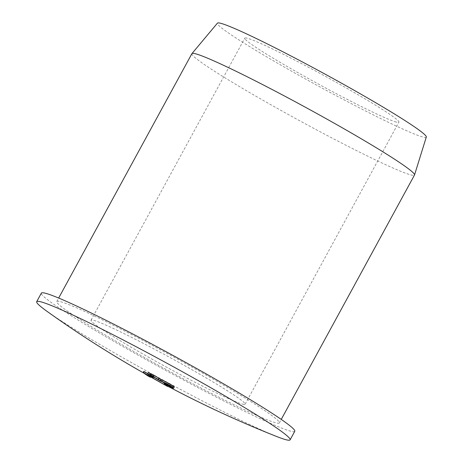 <?xml version="1.0" encoding="UTF-8"?>
<svg xmlns="http://www.w3.org/2000/svg" width="463" height="463" viewBox="0 0 463 463"><rect width="100%" height="100%" fill="white"/><g stroke="black" fill="none" stroke-linecap="round" stroke-linejoin="round"><path stroke-width="0.35" stroke-dasharray="2.31 1.74" d="M294.763 431.302A144.317 8.305 28.6 0 1 164.076 369.515A144.317 8.305 28.6 0 1 41.346 293.137M276.417 436.406A144.317 8.305 28.6 0 1 130.161 361.852A144.317 8.305 28.6 0 1 46.995 311.321M60.595 301.702A126.764 7.298 28.6 0 1 184.506 362.934A126.764 7.298 28.6 0 1 279.351 422.898A126.764 7.298 28.6 0 1 164.562 368.623A126.764 7.298 28.6 0 1 56.758 301.54A126.764 7.298 28.6 0 1 60.595 301.702M191.896 53.667A126.764 7.298 -151.4 0 0 286.742 113.638A126.764 7.298 -151.4 0 0 410.652 174.864A126.764 7.298 -151.4 0 0 414.495 175.031M426.313 137.036A118.962 6.847 28.6 0 1 422.678 136.955A118.962 6.847 28.6 0 1 305.8 79.161A118.962 6.847 28.6 0 1 217.431 23.15M396.23 122.058A87.762 5.052 28.6 0 1 310.441 79.665A87.762 5.052 28.6 0 1 244.782 38.151A87.762 5.052 28.6 0 1 324.256 75.729A87.762 5.052 28.6 0 1 398.886 122.174A87.762 5.052 28.6 0 1 396.23 122.058M147.703 373.595A1072.788 1041.854 105 0 0 153.855 377.113M158.08 379.504A1072.788 1041.854 105 0 0 161.402 381.356M164.458 383.051A1072.788 1041.854 105 0 0 169.169 385.633A1072.725 248.191 119.4 0 1 168.358 385.378A1072.754 1041.819 -75 0 1 155.915 378.485A1072.754 1041.819 -75 0 1 148.924 374.515L150.979 376.066A1072.644 1041.715 -75 0 1 148.05 374.393L143.744 371.448M174.262 387.022L171.761 386.2L164.695 382.617A1072.8 107.676 -61.1 0 0 165.117 382.606L170.477 385.309L171.559 385.615L170.355 384.701L163.671 381.032L161.136 380.123A1072.8 1002.436 -70.1 0 1 158.549 378.636L158.682 378.335L152.917 374.995C150.892 374.029 150.359 373.907 151.303 374.631L154.22 376.442A1072.8 426.336 120 0 1 152.848 375.921L148.177 372.727M158.109 379.452L158.682 378.335L158.086 379.434M150.22 375.296L150.828 374.185L151.303 374.631L150.851 375.464M152.848 375.921L152.281 376.969M154.22 376.442L153.924 376.986M165.117 382.606L164.863 383.069M148.05 374.393L147.39 375.597M150.979 376.066L150.539 376.882M148.924 374.515L148.316 375.632M169.169 385.633L168.868 386.194M168.358 385.378L167.722 386.559M242.45 404.112A87.762 5.052 -151.4 0 0 245.106 404.228A87.762 5.052 -151.4 0 0 170.471 357.783A87.762 5.052 -151.4 0 0 91.003 320.211A87.762 5.052 -151.4 0 0 156.662 361.725A87.762 5.052 -151.4 0 0 242.45 404.112M170.43 385.581L169.834 386.68M152.917 374.995L152.292 376.135M169.354 384.794L169.018 385.413M150.249 375.458L149.728 376.425M279.351 422.898L281.249 419.414M56.758 301.54L58.656 298.05M144.138 373.253A1072.823 1072.823 0 0 0 145.012 373.745A1072.823 1072.823 0 0 0 168.619 386.651M158.977 378.688L158.392 379.758M171.559 385.627L170.94 386.761M245.106 404.228L398.886 122.174M91.003 320.211L244.782 38.151"/><path stroke-width="0.69" d="M144.138 373.253A1072.823 1072.823 0 0 1 46.995 311.321A144.317 8.305 28.6 0 1 36.687 301.685L41.346 293.137A144.317 8.305 28.6 0 1 45.715 293.328A144.317 8.305 28.6 0 1 186.786 363.033A144.317 8.305 28.6 0 1 294.763 431.302L290.104 439.85A144.317 8.305 28.6 0 1 276.417 436.406A1072.823 1072.823 0 0 1 168.619 386.651M36.687 301.685A144.317 8.305 28.6 0 1 41.057 301.876A144.317 8.305 28.6 0 1 182.127 371.581A144.317 8.305 28.6 0 1 290.104 439.85M281.249 419.414L414.495 175.031A126.764 7.298 -151.4 0 0 414.524 174.956A126.764 7.298 -151.4 0 0 319.013 114.714A126.764 7.298 -151.4 0 0 195.739 53.835A126.764 7.298 -151.4 0 0 191.942 53.598A126.764 7.298 -151.4 0 0 191.896 53.667L58.656 298.05M191.942 53.598L217.431 23.15A118.962 6.847 28.6 0 1 325.113 74.149A118.962 6.847 28.6 0 1 426.313 137.036L414.524 174.956M144.271 371.61L143.646 372.756L143.113 372.611L143.744 371.448A1072.725 248.191 -60.6 0 0 144.271 371.61A1072.788 1041.854 105 0 0 147.703 373.595M153.855 377.113A1072.788 1041.854 105 0 0 156.726 378.74A1072.788 1041.854 105 0 0 158.08 379.504M161.402 381.356A1072.788 1041.854 105 0 0 164.458 383.051M148.177 372.727L153.502 374.989L160.991 379.521C163.427 380.372 171.188 384.626 173.278 386.13L174.262 387.022M164.544 382.895L164.122 383.665L169.834 386.68C173.579 388.48 174.505 388.694 172.624 387.334C170.205 385.673 162.86 381.593 160.389 380.627L149.763 374.654L147.552 373.873L152.281 376.969L153.647 377.495L150.22 375.296M174.256 387.027L173.619 388.197L172.624 387.334L173.278 386.13M160.991 379.521L160.389 380.627M153.924 376.986L153.647 377.495M150.851 375.464L150.712 375.719C149.78 375.03 150.307 375.169 152.292 376.135L160.563 381.176C160.719 380.343 177.057 389.95 168.758 385.882L164.122 383.665M170.94 386.761L168.758 385.882L169.018 385.413M164.863 383.069L164.544 383.653M143.113 372.611L147.39 375.597L150.33 377.252L148.316 375.632L167.722 386.559L143.646 372.756M150.539 376.882L150.33 377.252M168.868 386.194L168.544 386.779M153.502 374.989L152.848 376.182M150.411 373.473L149.763 374.654M148.172 372.738L147.552 373.873"/></g></svg>
